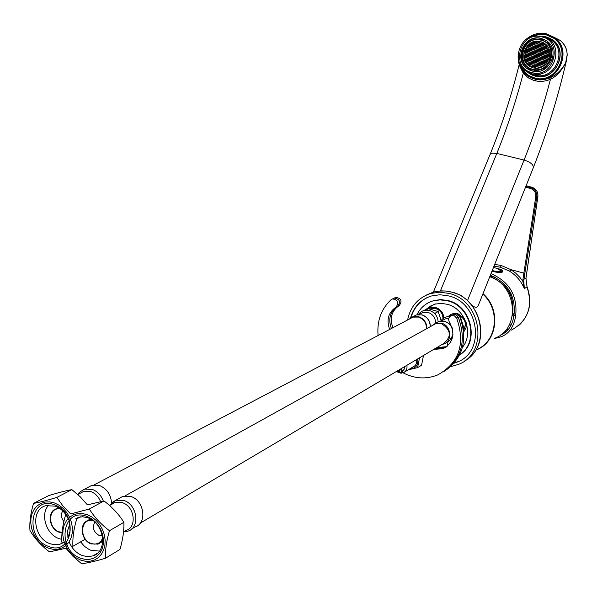 <?xml version="1.0" encoding="UTF-8"?>
<svg xmlns="http://www.w3.org/2000/svg" width="597" height="597" viewBox="0 0 597 597"><rect width="100%" height="100%" fill="white"/><g stroke="black" fill="none" stroke-linecap="round" stroke-linejoin="round"><path stroke-width="0.9" d="M483.003 293.687C501.301 309.44 497.517 341.872 476.742 349.738L475.608 350.193M489.779 276.717C517.106 285.209 520.674 328.768 495.017 338.148M435.72 303.88L429.915 306.313L425.034 310.283M447.325 346.156L447.989 341.626M452.765 292.358L461.026 295.328L467.541 300.5L524.062 160.056C534.128 134.952 542.927 108.042 550.456 79.319L546.307 80.752L541.994 81.408L537.703 81.267L533.576 80.341L528.823 78.132L525.464 75.573L523.285 73.237L521.174 69.013M529.136 75.722L532.3 77.438M532.248 36.171L538.009 34.342L542.979 34.089L545.927 34.499L553.777 38.036C572.665 50.544 556.837 84.393 535.099 78.282L528.882 75.759C524.256 72.827 521.181 68.662 519.659 63.267M553.941 38.163L553.471 38.021M525.599 39.82C531.591 34.342 538.434 32.298 546.128 33.693L554.3 37.38C573.851 50.372 557.426 85.431 534.897 79.088L528.479 76.491C521.323 71.715 517.875 64.849 518.136 55.902M554.3 37.38L560.217 40.424C565.09 44.775 567.374 49.76 567.068 55.394L565.65 62.73C561.605 70.147 556.277 75.207 549.658 77.901L544.71 79.476L540.621 79.894L536.584 79.573L531.949 78.2M567.15 55.67C567.307 49.394 564.993 44.312 560.217 40.424L554.516 37.492M549.658 77.901L550.456 79.319C556.68 76.237 561.74 70.707 565.65 62.73L566.725 59.469M567.068 55.394L566.732 59.446M523.838 72.647L523.285 73.237C515.815 101.796 506.987 128.527 496.816 153.429L524.062 160.056C530.629 162.19 533.696 164.772 533.27 167.802L478.093 305.985C476.182 308.768 472.667 306.94 467.541 300.5M482.839 294.105C500.853 309.806 497.017 341.842 476.458 349.618M541.867 76.595L536.337 76.207L530.076 73.498M550.255 38.298L543.733 36.514M527.532 71.871L532.927 75.446M546.904 37.402L552.509 39.999L556.941 44.335M526.867 71.595L529.882 73.931L535.599 76.259C555.374 81.804 569.687 50.991 552.479 39.693L545.419 36.536L541.688 36.118M554.494 38.589L545.882 34.663L544.106 34.365L538.666 34.41L533.36 35.85M520.136 64.312L522.368 69.073L525.673 73.088L528.957 75.61L535.136 78.117C556.725 84.184 572.426 50.581 553.673 38.171M533.83 77.782L534.591 78.162M462.488 347.26C473.966 333.79 465.003 308.545 447.235 304.291L441.317 303.38L434.541 304.164L423.989 310.515M459.705 354.775C479.287 342.506 471.399 306.321 447.877 300.91L440.138 299.866L432.601 301.03C425.527 303.366 420.31 307.933 416.96 314.746M458.802 361.11L457.309 362.058C485.57 351.857 479.428 302.858 448.81 295.948L439.892 294.739L431.191 296.03C420.661 299.567 413.788 306.836 410.564 317.85M457.309 362.058L454.168 363.192M450.825 366.603L458.541 364.364C488.764 353.327 482.092 300.843 449.28 293.463L439.78 292.172L430.519 293.523C418.042 297.769 410.4 306.597 407.587 319.999M539.345 67.827L538.725 67.692M539.703 67.237L539.509 67.789M540.173 65.334L539.143 65.11M543.024 54.148L543.3 54.991M543.927 48.775L544.442 48.887L544.3 49.864M544.046 47.402L544.643 47.529L544.83 46.275M544.501 44.693L545.516 44.969M547.068 48.685L546.494 48.305L546.762 47.782M543.561 63.879L544.374 63.603L544.464 64.073M546.852 61.789L546.382 62.297L546.934 62.737M546.904 62.834L546.382 62.297M548.934 59.267L548.546 59.193M549.456 53.767L549.725 54.521M546.315 51.267L546.807 50.611M545.24 57.76L545.113 58.267L544.509 58.155M545.464 55.23L544.777 56.185M543.673 43.297L542.628 43.141L543.673 43.305M543.621 43.506L542.561 43.409M541.36 44.432L540.807 43.215M541.218 43.417L540.516 43.477M536.516 43.999L537.248 43.73M532.382 47.872L531.39 47.559M532.211 47.7L531.554 48.454M529.703 51.394L529.42 52.036M529.211 50.67L528.666 51.872L529.233 50.678M529.315 53.827L528.345 53.446M528.86 53.685L528.673 54.439M528.464 55.64L528.032 55.573L527.733 56.797M528.382 58.193L528.457 59.058M528.435 59.155L527.808 58.879L527.718 58.043L527.472 58.73M529.427 63.401L528.838 63.148M534.964 44.357L533.875 44.812M529.905 48.902L529.539 49.491M527.808 58.879L527.539 59.327L527.42 58.931M544.434 48.939L543.912 48.827M543.404 54.29L543.016 54.208M544.785 57.663L544.651 58.178M547.016 47.842L547.076 48.648M544.404 63.775L543.882 63.946M547.121 61.842L546.613 62.394M548.934 58.178L548.673 59.215M534.539 67.297L534.778 67.864M529.338 62.431L529.905 62.185M529.591 59.543L529.308 60.357M528.449 55.76L529.046 55.805M531.114 50.924L531.755 49.894L531.382 49.663M535.793 46.156L536.516 45.738L536.188 45.178M539.248 44.745L538.151 44.812M540.113 45.984L541.054 45.842M537.748 47.305L538.143 48.014M533.457 49.961L534.337 49.029M532.905 53.655L532.517 53.812M532.278 56.088L531.882 57.26M532.531 59.864L532.382 59.342L531.531 59.566M534.054 63.663L533.621 63.946M534.166 63.222L533.748 62.64M535.972 64.991L535.345 65.416M539.584 48.999L540.203 48.79L540.389 49.312M535.703 62.924L536.151 62.327M540.009 53.387L539.389 53.79L538.979 53.178M536.71 55.424L537.464 55.446M538.33 59.446L537.942 59.118M539.33 57.006L539.531 56.2M540.591 58.461L540.27 57.931M539.121 58.722L539.106 58.29M540.681 55.417L541.658 54.79M539.554 64.625L539.367 65.163M544.934 43.715L544.576 44.715M541.442 43.35L541.472 43.977M538.24 44.454L538.397 44.976M532.42 47.32L532.412 47.767M528.905 53.17L528.755 53.633M529.024 55.887L528.323 55.842L528.248 56.916M530.114 62.297L529.233 62.685L529.591 63.439M541.158 45.969L540.091 46.133L540.24 46.991M534.233 49.476L533.733 50.021M532.427 59.491L531.487 59.737M533.681 62.625L533.143 62.976M535.964 65.028L535.613 65.476M540.263 48.954L539.531 49.2M536.322 62.476L535.867 62.961M539.113 53.14L539.494 53.723M537.457 55.491L536.957 55.476M537.315 43.447L536.479 43.35L537.128 42.812M532.188 47.544L531.472 47.208M528.345 59.342L527.472 58.961M526.084 60.484L526.405 59.185L525.151 58.909L524.83 60.215L526.084 60.484M531.606 66.222L530.591 65.991L530.405 66.737L531.375 67.155M539.912 67.282L538.882 67.051L538.651 67.983M542.188 66.304L541.158 66.073L540.845 67.334M544.442 65.319L543.442 65.095L543.166 66.207M549.285 58.252L548.807 58.148L548.494 59.409M549.807 55.79L549.203 55.663L548.897 56.916M549.889 53.23L549.292 54.424M546.613 45.275L546.322 46.432M544.83 43.633L544.442 44.932M543.33 42.671L542.807 42.417L542.561 43.432M535.352 42.297L534.397 41.835L534.255 42.417M533.121 43.126L532.166 42.663L531.979 43.402M530.74 44.566L529.718 44.394M525.711 50.297L525.151 50.17L525.681 50.417M525.315 52.775L524.412 52.573L525.27 52.961M524.92 55.252L524.114 55.073L524.882 55.417M527.867 63.215L526.852 62.983L526.733 63.476L527.696 63.894M529.733 64.715L528.718 64.491L528.502 65.379L529.472 65.789M537.74 54.327L536.718 54.103L536.412 55.357M537.345 56.812L536.322 56.588L536.009 57.842M539.621 55.827L538.598 55.603L538.285 56.864M540.024 53.342L538.994 53.118L538.688 54.372M538.143 51.842L537.121 51.618L536.807 52.872M535.867 52.827L534.845 52.603L534.539 53.857M535.472 55.305L534.449 55.081L534.136 56.342M536.949 59.297L535.927 59.073L535.613 60.327M539.225 58.312L538.203 58.088L537.89 59.349M541.501 57.334L540.479 57.111L540.166 58.364M541.904 54.842L540.875 54.618L540.561 55.879M542.3 52.357L541.27 52.133L540.964 53.387M540.419 50.857L539.397 50.633L539.084 51.887M538.539 49.35L537.516 49.133L537.21 50.387M536.263 50.342L535.24 50.118L534.934 51.372M533.994 51.32L532.972 51.103L532.666 52.357M533.591 53.805L532.576 53.581L532.263 54.842M533.196 56.29L532.181 56.066L531.867 57.319M535.069 57.79L534.054 57.566L533.74 58.827M536.554 61.782L535.531 61.558L535.218 62.812M538.83 60.797L537.8 60.573L537.494 61.834M541.106 59.819L540.076 59.596L539.77 60.857M543.382 58.834L542.36 58.61L542.046 59.872M543.785 56.349L542.755 56.125L542.442 57.379M544.18 53.857L543.158 53.633L542.845 54.894M544.583 51.372L543.554 51.148L543.24 52.402M542.703 49.864L541.673 49.648L541.36 50.902M540.815 48.364L539.792 48.141L539.487 49.402M538.934 46.864L537.912 46.648L537.606 47.902M536.666 47.857L535.643 47.633L535.33 48.887M534.39 48.842L533.367 48.618L533.061 49.872M532.114 49.827L531.099 49.603L530.793 50.857M531.718 52.305L530.703 52.081L530.39 53.342M531.323 54.79L530.308 54.566L529.994 55.819M530.927 57.267L529.912 57.051L529.599 58.305M532.8 58.775L531.778 58.551L531.472 59.804M534.673 60.275L533.651 60.051L533.345 61.312M536.151 64.267L535.128 64.036L534.815 65.297M538.427 63.289L537.404 63.058L537.091 64.319M540.703 62.304L539.681 62.081L539.367 63.342M542.986 61.327L541.957 61.103L541.643 62.357M545.27 60.342L544.24 60.118L543.927 61.379M545.665 57.857L544.636 57.625L544.33 58.887M546.068 55.364L545.039 55.14L544.725 56.394M546.464 52.872L545.434 52.648L545.128 53.909M546.867 50.387L545.837 50.163L545.524 51.417M544.979 48.879L543.949 48.656L543.643 49.909M543.098 47.379L542.069 47.156L541.763 48.409M541.218 45.879L540.188 45.656L539.882 46.909M539.337 44.379L538.315 44.156L538.001 45.409M537.061 45.365L536.039 45.148L535.733 46.402M534.785 46.357L533.77 46.133L533.457 47.387M532.517 47.342L531.494 47.118L531.188 48.372M530.248 48.327L529.233 48.103L528.92 49.357M529.845 50.805L528.83 50.588L528.524 51.842M529.449 53.29L528.435 53.066L528.129 54.32M529.054 55.767L527.815 55.446L527.494 56.752L528.748 57.028L529.069 55.722L527.815 55.446M528.658 58.252L527.644 58.028L527.33 59.282M530.532 59.752L529.509 59.528L529.203 60.79M532.405 61.252L531.382 61.028L531.069 62.289M534.278 62.76L533.255 62.536L532.942 63.797M535.755 66.752L534.733 66.521L534.419 67.782M538.031 65.774L537.009 65.543L536.696 66.804M540.307 64.797L539.285 64.566L538.972 65.827M542.591 63.812L541.561 63.588L541.248 64.849M544.867 62.834L543.837 62.603L543.524 63.872M547.158 61.849L546.121 61.625L545.807 62.886M547.553 59.364L546.524 59.133L546.21 60.394M547.956 56.872L546.919 56.648L546.606 57.902M548.352 54.379L547.322 54.155L547.009 55.409M548.755 51.887L547.718 51.663L547.412 52.917M549.083 49.379L548.121 49.17L547.807 50.424M546.016 47.566L545.695 48.872L546.956 49.148L547.277 47.835L546.016 47.566L547.262 47.894M546.233 47.67L545.927 48.924M545.382 46.387L544.352 46.17L544.039 47.424M543.494 44.887L542.472 44.671L542.158 45.924M541.613 43.387L540.591 43.171L540.278 44.424M539.733 41.894L538.71 41.671L538.404 42.924M537.457 42.88L536.434 42.663L536.128 43.909M535.181 43.872L534.166 43.648L533.852 44.902M532.912 44.857L531.897 44.641L531.584 45.887M530.643 45.842L529.629 45.626L529.315 46.879M528.375 46.827L527.36 46.611L527.054 47.864M527.979 49.312L526.964 49.088L526.658 50.342M527.584 51.79L526.569 51.566L526.255 52.827M527.181 54.267L526.173 54.051L525.86 55.305M526.785 56.752L525.778 56.528L525.464 57.782M526.39 59.23L525.382 59.006L525.069 60.267M528.263 60.73L527.248 60.506L526.935 61.767M530.129 62.237L529.114 62.006L528.808 63.267M532.002 63.737L530.987 63.513L530.673 64.774M533.882 65.245L532.86 65.013L532.546 66.274M536.502 53.999L536.181 55.305L537.434 55.581L537.755 54.275L536.718 54.103M531.42 67.274L531.621 66.177L530.367 65.901L530.181 66.648L529.032 65.886L529.427 65.976L529.748 64.67L528.494 64.394L528.278 65.282L527.397 64.439L527.875 63.17L526.629 62.886L526.502 63.379L523.912 56.357L524.614 56.506L524.935 55.2L523.89 54.976L523.972 53.797L525.009 54.029L525.33 52.723L524.188 52.476L524.479 51.342L525.405 51.543L525.726 50.245L524.927 50.066L529.561 44.006L530.733 44.611L530.703 43.23L531.942 42.559L531.748 43.357L533.002 43.626L533.322 42.32L532.77 42.2L534.173 41.73L534.016 42.365L535.27 42.633L535.569 41.424L540.24 41.551L542.591 42.305L542.33 43.38L543.583 43.656L543.77 42.924M544.531 43.574L544.21 44.879L545.471 45.156L545.673 44.335M546.419 45.073L546.091 46.379L547.442 46.305M549.882 53.17L549.389 53.066L549.068 54.379L549.904 54.558M549.815 55.737L548.994 55.558L548.665 56.872L549.591 57.073M549.3 58.207L548.591 58.051L548.27 59.364L548.844 59.491M544.479 65.289L543.225 64.998L542.979 66.327M542.061 66.827L542.203 66.26L540.942 65.976L540.882 67.342M539.807 67.707L539.919 67.237L538.666 66.954L538.397 68.028M537.36 56.76L536.106 56.484L535.778 57.79L537.039 58.066L537.36 56.76M539.636 55.775L538.382 55.506L538.054 56.812L539.315 57.088L539.636 55.775M540.031 53.29L538.778 53.014L538.457 54.32L539.71 54.596L540.031 53.29M538.158 51.79L536.897 51.514L536.576 52.82L537.83 53.096L538.158 51.79M535.882 52.775L534.628 52.499L534.3 53.805L535.554 54.081L535.882 52.775M535.479 55.26L534.225 54.984L533.905 56.29L535.158 56.566L535.479 55.26M536.957 59.245L535.703 58.969L535.382 60.275L536.636 60.558L536.957 59.245M539.24 58.267L537.979 57.991L537.658 59.297L538.912 59.573L539.24 58.267M541.516 57.282L540.255 57.006L539.934 58.312L541.195 58.588L541.516 57.282M541.912 54.797L540.658 54.521L540.33 55.827L541.591 56.103L541.912 54.797M542.315 52.305L541.054 52.029L540.733 53.342L541.986 53.611L542.315 52.305M540.434 50.805L539.173 50.529L538.852 51.835L540.106 52.111L540.434 50.805M538.554 49.297L537.3 49.029L536.972 50.335L538.233 50.611L538.554 49.297M536.278 50.29L535.024 50.014L534.703 51.32L535.957 51.596L536.278 50.29M534.002 51.275L532.748 50.999L532.427 52.305L533.681 52.581L534.002 51.275M533.606 53.76L532.352 53.484L532.031 54.79L533.285 55.066L533.606 53.76M533.211 56.237L531.957 55.969L531.636 57.275L532.882 57.543L533.211 56.237M535.084 57.745L533.83 57.469L533.509 58.775L534.763 59.051L535.084 57.745M536.561 61.737L535.308 61.454L534.987 62.767L536.24 63.043L536.561 61.737M538.837 60.752L537.584 60.476L537.263 61.782L538.516 62.058L538.837 60.752M541.113 59.775L539.86 59.499L539.539 60.804L540.792 61.081L541.113 59.775M543.397 58.79L542.136 58.513L541.815 59.819L543.076 60.096L543.397 58.79M543.8 56.297L542.539 56.021L542.218 57.334L543.471 57.611L543.8 56.297M544.195 53.805L542.934 53.536L542.613 54.842L543.874 55.118L544.195 53.805M544.598 51.32L543.337 51.044L543.009 52.349L544.27 52.626L544.598 51.32M542.71 49.812L541.457 49.544L541.128 50.849L542.389 51.126L542.71 49.812M540.83 48.312L539.576 48.036L539.248 49.35L540.509 49.618L540.83 48.312M538.949 46.812L537.696 46.536L537.375 47.85L538.628 48.118L538.949 46.812M536.673 47.797L535.419 47.529L535.099 48.835L536.352 49.111L536.673 47.797M534.405 48.79L533.151 48.514L532.822 49.82L534.076 50.096L534.405 48.79M532.128 49.775L530.875 49.499L530.554 50.805L531.808 51.081L532.128 49.775M531.733 52.252L530.479 51.984L530.158 53.29L531.412 53.558L531.733 52.252M531.337 54.737L530.084 54.469L529.763 55.767L531.009 56.043L531.337 54.737M530.934 57.222L529.688 56.946L529.367 58.252L530.614 58.528L530.934 57.222M532.808 58.722L531.561 58.446L531.233 59.752L532.487 60.028L532.808 58.722M534.688 60.23L533.434 59.954L533.106 61.26L534.36 61.536L534.688 60.23M536.166 64.222L534.912 63.939L534.584 65.245L535.837 65.528L536.166 64.222M538.442 63.237L537.181 62.961L536.86 64.267L538.113 64.551L538.442 63.237M540.718 62.26L539.464 61.984L539.136 63.289L540.397 63.566L540.718 62.26M543.001 61.275L541.74 60.998L541.419 62.312L542.673 62.588L543.001 61.275M545.285 60.297L544.024 60.021L543.695 61.327L544.957 61.603L545.285 60.297M545.68 57.805L544.419 57.528L544.098 58.834L545.359 59.118L545.68 57.805M546.083 55.312L544.822 55.036L544.494 56.349L545.755 56.625L546.083 55.312M546.479 52.82L545.218 52.551L544.897 53.857L546.158 54.133L546.479 52.82M546.882 50.327L545.621 50.058L545.292 51.364L546.553 51.641L546.882 50.327M544.994 48.827L543.733 48.551L543.412 49.864L544.673 50.133L544.994 48.827M543.113 47.327L541.852 47.051L541.531 48.357L542.785 48.633L543.113 47.327M541.233 45.827L539.972 45.551L539.651 46.857L540.904 47.133L541.233 45.827M539.352 44.327L538.091 44.051L537.77 45.357L539.024 45.633L539.352 44.327M537.076 45.312L535.815 45.044L535.494 46.35L536.748 46.618L537.076 45.312M534.8 46.305L533.546 46.029L533.225 47.335L534.479 47.611L534.8 46.305M532.524 47.29L531.278 47.014L530.949 48.32L532.203 48.596L532.524 47.29M530.255 48.275L529.009 47.999L528.681 49.305L529.935 49.581L530.255 48.275M529.86 50.76L528.606 50.484L528.285 51.79L529.539 52.058L529.86 50.76M529.464 53.237L528.211 52.969L527.89 54.267L529.143 54.543L529.464 53.237M528.666 58.2L527.42 57.931L527.099 59.23L528.345 59.506L528.666 58.2M530.539 59.707L529.293 59.431L528.964 60.737L530.218 61.013L530.539 59.707M532.412 61.207L531.158 60.931L530.837 62.237L532.091 62.513L532.412 61.207M534.285 62.715L533.031 62.439L532.711 63.745L533.964 64.021L534.285 62.715M535.763 66.707L534.509 66.424L534.188 67.73L535.442 68.013L535.763 66.707M538.039 65.73L536.785 65.446L536.464 66.752L537.718 67.036L538.039 65.73M540.322 64.745L539.061 64.469L538.74 65.774L539.994 66.058L540.322 64.745M541.345 63.491L541.016 64.797L542.277 65.073L542.598 63.767L541.561 63.588M544.882 62.789L543.621 62.506L543.3 63.819L544.561 64.095L544.882 62.789M546.912 62.827L547.165 61.804L545.904 61.528L545.583 62.834L546.71 63.088M547.568 59.312L546.307 59.036L545.979 60.342L547.24 60.625L547.568 59.312M547.964 56.819L546.703 56.543L546.382 57.857L547.643 58.133L547.964 56.819M548.367 54.327L547.106 54.051L546.777 55.364L548.039 55.64L548.367 54.327M548.762 51.835L547.501 51.558L547.18 52.872L548.442 53.148L548.762 51.835M549.053 49.32L547.904 49.066L547.583 50.379L548.844 50.655L549.128 49.506M545.397 46.335L544.136 46.066L543.807 47.372L545.068 47.648L545.397 46.335M543.509 44.835L542.255 44.559L541.927 45.872L543.188 46.141L543.509 44.835M541.628 43.335L540.375 43.066L540.046 44.372L541.307 44.641L541.628 43.335M539.748 41.835L538.494 41.566L538.166 42.872L539.427 43.141L539.748 41.835M537.472 42.827L536.218 42.551L535.897 43.865L537.151 44.133L537.472 42.827M535.196 43.812L533.942 43.544L533.621 44.85L534.875 45.126L535.196 43.812M532.927 44.805L531.673 44.529L531.352 45.835L532.599 46.111L532.927 44.805M529.405 45.521L529.084 46.827L530.33 47.096L530.651 45.79L529.629 45.626M528.39 46.775L527.136 46.506L526.815 47.812L528.061 48.081L528.39 46.775M527.987 49.26L526.741 48.984L526.42 50.29L527.666 50.566L527.987 49.26M527.591 51.738L526.345 51.469L526.024 52.775L527.27 53.043L527.591 51.738M527.196 54.223L525.95 53.946L525.629 55.252L526.875 55.528L527.196 54.223M526.8 56.7L525.554 56.431L525.226 57.73L526.479 58.006L526.8 56.7M528.27 60.685L527.024 60.409L526.703 61.715L527.949 61.991L528.27 60.685M530.143 62.185L528.89 61.909L528.569 63.215L529.823 63.491L530.143 62.185M532.017 63.692L530.763 63.416L530.442 64.722L531.696 64.998L532.017 63.692M533.89 65.2L532.636 64.924L532.315 66.23L533.569 66.506L533.89 65.2M531.352 67.245L530.173 66.67M527.987 61.849L527.435 60.551M530.084 48.984L529.412 48.67L529.74 48.215M542.695 42.887L543.136 42.842M543.688 43.253L543.098 42.962M539.524 42.738L538.852 43.021M543.74 43.014L542.733 42.745M539.598 42.447L538.501 42.529M536.487 43.991L537.24 43.715M535.054 44.394L534.546 44.156L535.128 44.088M531.867 45.954L532.748 45.514M530.479 46.499L529.987 47.021M526.405 52.223L526.808 52.946M526.009 54.715L526.39 55.417M529.621 65.185L529.263 64.931L529.726 64.767M525.629 57.111L526.435 57.999M527.121 61.013L527.472 61.887M530.666 66.013L531.502 66.663M528.606 64.954L529.576 65.371M530.464 66.498L531.434 66.916M533.479 67.924L529.517 66.282C517.308 59.327 526.375 37.798 540.024 41.439L544.568 43.447C556.188 50.864 546.74 71.603 533.479 67.924M534.173 41.73L535.569 41.424M531.942 42.559L532.77 42.2M529.561 44.006L530.703 43.23M524.479 51.342L524.927 50.066M523.972 53.797L524.188 52.476M523.912 56.357L523.89 54.976M527.397 64.439L526.502 63.379M529.032 65.886L528.278 65.282M550.165 44.753L545.113 41.447M538.076 71.401L539.016 71.259M528.935 64.536L528.815 65.043M526.017 56.581L525.86 57.215M526.412 54.103L526.241 54.82M526.815 51.626L526.636 52.327M532.121 44.685L532.002 45.163M532.681 71.125L532.091 70.916L532.069 69.64L537.643 71.215M543.889 69.55L543.524 69.088L547.016 66.812L547.456 67.006M551.934 60.476L552.628 56.245L553.023 56.349M552.412 48.932L551.553 48.506L549.486 45.014L550.359 44.678M535.994 71.513L535.979 70.513M527.726 67.357L532.091 70.864M526.8 66.595L525.338 65.976L523.502 62.252M529.3 41.805L531.815 40.469M539.628 39.447L540.039 38.745L543.964 39.596L546.613 40.827M545.546 41.618L545.815 40.514M534.069 44.036L534.546 44.156M532.681 44.812L532.531 45.417M527.375 51.745L527.285 52.984M526.979 54.223L526.957 55.185M526.621 55.469L526.763 55.096M526.584 56.708L526.39 57.499M551.553 48.506L552.188 48.26M529.882 48.894L529.517 49.484M534.942 44.342L534.016 44.872M537.345 43.335L536.404 43.014M542.591 42.305L542.964 42.484M529.643 65.095L529.263 64.931M523.882 55.021L524.867 55.454M524.181 52.499L525.263 52.984M524.89 50.155L525.659 50.514M530.487 43.365L530.979 43.596M525.338 65.976L525.726 65.528M543.412 40.536L543.964 39.596M532.561 42.283L533.248 42.618M527.726 71.953L533.666 74.476L540.181 74.729L526.345 71.379C511.942 62.812 518.226 37.215 535.203 35.484L541.278 36.738C563.792 40.641 554.374 78.558 532.397 72.692C510.122 68.633 519.33 31.156 541.278 36.738L549.061 38.842L543.083 36.357L537.845 36.014M540.897 38.29L546.628 40.842C560.949 50.103 549.18 75.715 532.778 71.14L527.957 69.162C512.726 60.603 523.905 33.783 540.897 38.29M544.733 39.671L541.33 38.507C524.36 33.999 513.181 60.797 528.405 69.349L530.412 70.409M543.897 39.298L542.733 39.208M526.755 66.573L529.658 70.088M538.472 76.67L537.054 76.409M528.875 72.647L535.964 75.961C555.329 81.386 569.337 51.208 552.479 40.156L545.464 37.044M548.233 38.335L551.531 40.238C568.008 51.014 554.344 80.498 535.427 75.207L531.651 73.901M540.181 74.729L538.83 74.162C555.441 72.655 562.27 47.738 548.501 38.701L547.733 38.171M538.83 74.162L526.345 71.379M548.576 38.738L549.061 38.842M525.509 187.234L530.345 188.436C534.248 189.809 536.069 192.615 535.785 196.853L523.853 273.12L510.928 269.65L509.689 271.262L500.45 267.225L493.988 266.165M531.815 187.204L526.099 185.764L531.733 187.182L530.74 187.585C535.084 189.107 537.099 192.219 536.793 196.928L524.86 273.157L523.853 273.12L522.942 279.396L525.927 278.306L527.047 287.008C533.158 306.522 527.935 320.887 511.375 330.104M527.039 286.978L524.33 288.582L523.793 281.165L524.86 273.157M490.995 273.665C509.554 281.769 517.763 295.888 515.644 316.022C513.83 327.029 508.898 333.969 500.831 336.842L494.301 338.603M515.644 316.022L513.957 315.552C512.301 325.79 507.778 332.313 500.39 335.118M490.353 275.277C508.092 282.911 515.965 296.336 513.957 315.552M508.114 329.559L505.637 330.275M512.83 313.141L514.092 314.85M504.666 285.963L505.666 285.485M509.689 271.262C516.323 275.471 521.196 281.239 524.33 288.582L522.778 281.224L519.897 277.389L515.696 273.15L510.928 269.65L509.525 271.157M500.622 270.344L498.129 269.165L500.622 270.344M502.778 271.337L502.338 272.083C500.331 272.769 497.04 272.53 492.48 271.366M490.741 275.404L490.615 276.195L494.764 277.068M495.204 277.292L494.719 277.299M490.615 276.195L490.107 275.904M495.6 277.501L490.07 275.986M500.398 270.359L498.211 269.501M444.459 347.842L445.929 347.2M451.981 315.246L452.63 314.888M457.489 316.067L458.362 317.403C466.69 340.671 461.757 358.797 443.556 371.782M394.445 298.037L395.766 297.351L394.274 298.075C399.781 299.045 400.938 301.783 397.744 306.298C390.087 311.53 387.968 318.932 391.401 328.522M395.766 297.351C401.266 298.313 402.423 301.052 399.229 305.56C391.587 310.776 389.475 318.171 392.893 327.731M454.332 314L453.123 314.664L455.205 313.813L457.451 314.238L459.742 316.626C468.011 339.633 463.197 357.655 445.302 370.685M436.847 347.566L446.683 346.67M433.84 349.342L442.989 348.723C453.354 342.805 455.526 333.999 449.504 322.32C447.966 319.291 448.571 317.059 451.325 315.612L454.459 315.85L456.757 318.246C465.533 344.081 459.153 362.991 437.616 374.968C426.094 379.52 414.519 378.782 402.878 372.744M378.088 335.521C376.841 320.999 381.162 309.067 391.057 299.724L392.527 298.918C398.042 299.888 399.206 302.634 396.005 307.156C388.341 312.403 386.229 319.828 389.669 329.432M393.042 298.664L394.229 298.09C399.736 299.06 400.893 301.798 397.706 306.313C390.057 311.544 387.946 318.955 391.371 328.529M451.683 315.417L453.347 314.612L455.153 314.649L456.847 315.47L458.332 317.358C466.653 340.491 461.802 358.581 443.787 371.632M435.452 348.387L444.586 347.767L446.123 347.073M417.736 358.879C418.452 365.192 415.848 368.498 409.923 368.804M416.646 359.521C417.146 363.364 415.743 365.954 412.445 367.289M419.519 357.819L417.594 367.64L408.206 369.827M423.482 355.476L421.557 365.245L417.594 367.64M397.184 371.043L399.908 371.909L399.259 369.812M404.647 366.625L404.132 369.356L402.333 371.297L401.468 368.506M400.639 368.991L401.848 372.879L401.154 373.289L399.908 371.909M401.154 373.289L396.311 371.558M402.333 371.297L403.579 372.677C406.281 371.133 407.393 368.662 406.908 365.282M401.848 372.879L403.49 372.58M442.638 320.335L445.228 318.895L448.757 318.455M447.847 316.611L450.66 315.052L451.772 315.365M460.227 317.753L460.705 317.888L464.026 328.238L463.384 328.947M463.339 328.641L464.026 328.238M463.533 329.969C466.891 323.678 465.302 318.753 458.78 315.201M442.064 344.476L443.713 344.014C452.862 341.088 451.16 325.432 441.429 323.164L435.519 323.275L431.459 326.029M432.929 325.216L435.668 323.701L441.347 323.589C451.145 329.947 451.869 336.618 443.534 343.603L140.25 523.121M119.139 498.405L122.945 496.301L130.974 496.525C144.34 500.465 147.377 523.36 135.049 526.964L131.668 528.972M111.43 502.861L115.811 500.249L123.885 500.48C137.332 504.465 140.399 527.524 128.012 531.136L123.542 531.934L126.101 530.427C137.325 527.173 134.556 506.286 122.385 502.674L115.057 502.465L111.602 504.383M104.005 500.958C112.221 507.144 118.855 514.263 123.892 522.33C124.169 530.464 122.855 539.509 119.945 549.464L105.505 558.225C95.826 561.098 87.878 562.949 81.662 563.784L72.991 556.337L65.946 548.255L49.506 551.874C41.245 545.688 34.73 538.569 29.969 530.509C29.402 522.427 30.581 513.39 33.522 503.405C39.506 502.323 47.275 500.331 56.827 497.428L71.871 489.622L80.423 496.958L87.401 504.861L104.005 500.958L89.319 509.002C94.341 517.151 101.05 524.39 109.452 530.718L123.892 522.33M62.431 543.128L61.864 542.21C61.387 534.099 62.625 525.009 65.58 514.935L65.998 514.86M56.827 497.428L63.088 506.159L70.647 513.95L89.319 509.002M109.452 530.718C106.475 540.912 105.162 550.083 105.505 558.225M80.692 560.105L76.132 557.822L71.961 554.531L68.394 550.389L65.595 545.606L63.707 540.419L62.827 535.076L62.991 529.852L64.2 524.994L66.394 520.748L69.461 517.33L73.267 514.913L77.61 513.614L82.282 513.51L87.043 514.614L91.654 516.868L95.878 520.159L99.505 524.33L102.348 529.166L104.259 534.419L105.132 539.83L104.938 545.106L103.684 549.986L101.43 554.232L98.304 557.62L94.46 559.986L90.095 561.217L85.423 561.255L80.692 560.105M80.938 558.344L85.304 559.404L89.61 559.367L93.632 558.232L97.177 556.046L100.057 552.919L102.132 549.009L103.288 544.509L103.468 539.636L102.662 534.658L100.9 529.815L98.281 525.36L94.938 521.509L91.042 518.472L86.789 516.39C62.051 506.584 56.17 550.307 80.938 558.344M69.118 541.852C71.886 548.568 76.319 553.165 82.431 555.62L87.849 556.68L93.02 555.859C108.229 551.434 104.296 522.778 87.722 517.756L82.67 516.756L77.826 517.39M69.767 524.062L67.677 530.427L67.909 537.613L69.991 531.263L69.767 524.062M102.796 539.225L97.684 544.061L91.237 543.904C80.931 540.71 78.714 522.897 88.334 520.39L92.184 520.039M92.893 520.539L91.774 520.39C79.886 518.942 79.491 539.852 91.289 543.531L94.781 544.158L98.072 543.464L100.311 542.016L102.736 538.352M94.826 522.144C92.042 527.621 93.505 532.069 99.206 535.502L102.4 535.83M99.415 551.091L91.013 550.33L89.304 549.606L84.52 546.389L80.573 541.867M84.983 522.435L88.99 519.718L91.042 519.315M97.042 544.255L98.527 543.874L102.811 540.591M420.333 313.791L422.892 312.44L428.027 312.38C432.967 314.216 435.504 317.828 435.638 323.216M433.929 312.865L435.116 313.201L435.556 314.567M425.437 310.224L428.288 308.724L438.22 311.537L441.101 320.499M435.116 313.201L438.22 311.537M442.989 318.619C442.847 313.716 440.519 310.433 436.011 308.768L431.303 308.828L430.377 309.321M430.221 309.276L431.303 308.828M426.952 328.537C426.765 322.619 423.974 318.664 418.557 316.649L412.93 316.701L408.878 319.328M410.355 318.544L413.064 317.119L418.482 317.067C423.795 319.067 426.474 322.97 426.519 328.775M88.244 487.249L91.99 485.279L99.609 485.57C106.811 488.689 110.788 494.42 111.549 502.756M100.572 501.614C98.565 496.659 95.311 493.316 90.826 491.577L83.879 491.309L80.476 493.1M33.522 503.405L48.79 495.562C58.118 492.726 65.812 490.749 71.871 489.622M75.767 518.218L76.692 518.935L80.505 516.83M76.692 518.935C73.73 529.039 72.476 538.151 72.916 546.27L85.125 539.24M72.916 546.27L71.58 546.658M48.469 548.195L43.977 545.942L39.872 542.688L36.342 538.584L33.581 533.845L31.708 528.696L30.82 523.397L30.962 518.203L32.134 513.375L34.268 509.151L37.275 505.741L41.006 503.331L45.268 502.025L49.857 501.905L54.536 502.987L59.081 505.204L63.245 508.465L66.827 512.599L69.633 517.39L71.528 522.606L72.409 527.972L72.237 533.211L71.021 538.069L68.827 542.292L65.76 545.665L61.991 548.031L57.708 549.27L53.126 549.322L48.469 548.195M48.708 546.449C72.976 556.583 79.095 512.622 54.297 504.756C29.954 495.092 24.335 538.546 48.708 546.449M68.073 518.659C65.192 512.495 60.931 508.316 55.267 506.122L45.894 505.689C30.171 509.308 33.544 538.531 50.215 543.755L53.879 544.665L57.499 544.695L60.252 544.083L64.17 541.986M62.036 532.822L59.155 532.211C48.902 529.039 46.797 511.092 56.439 508.793L59.812 508.48M60.469 508.957L59.715 508.86C47.954 507.308 47.536 528.203 59.207 531.837L62.073 532.434M62.752 510.92C60.7 514.233 61.073 517.778 63.864 521.554M61.782 539.367L58.999 538.606C46.193 534.487 39.872 514.032 48.693 505.181M53.178 510.674L57.111 508.137L58.782 507.808M426.751 309.53L430.9 307.351L435.698 307.5C440.556 309.209 443.31 312.694 443.944 317.97M448.705 316.134C451.325 313.679 454.444 312.903 458.071 313.798L464.287 318.305M466.16 322.641L466.063 327.693L463.75 331.954M429.795 309.149L431.079 308.612L435.72 308.485M535.599 79.371L535.606 80.894M489.958 154.72L490.577 153.78L492.062 153.145L496.816 153.429L440.429 290.903M426.571 294.978L433.123 292.202L438.34 291.112L445.078 290.955L451.832 292.142C482.704 299.112 491.324 347.476 464.317 361.125M540.613 39.626L545.859 41.947C559.076 50.446 548.262 74.065 533.143 69.856L528.673 68.013C514.696 60.118 524.987 35.492 540.598 39.618L548.315 43.163M540.367 40.051C558.665 43.238 551.016 74.065 533.136 69.312C514.995 66.013 522.502 35.484 540.367 40.051M537.867 196.398L537.897 196.435C538.158 191.771 536.113 188.689 531.77 187.174L531.733 187.182C536.076 188.697 538.121 191.801 537.86 196.48L525.942 278.209M525.964 278.254L537.897 196.45L535.785 196.853M505.622 331.932L505.032 332.051M525.853 186.368L530.74 187.585L530.345 188.436M510.129 294.03L511.025 293.597M509.786 293.328L510.681 292.903M513.95 315.649L512.689 313.94C514.562 296.105 507.219 283.814 490.667 277.053M513.778 317.156L512.427 315.328M506.234 286.157L505.263 286.627M505.689 285.515L504.689 285.993L505.689 285.515M509.666 324.081L510.875 325.731M509.442 324.529L510.629 326.141M510.741 269.598L501.256 265.486L500.45 267.225M501.256 265.486L494.697 264.396M523.793 281.165L522.778 281.224L522.942 279.396M492.256 270.508C496.831 271.747 500.167 272.023 502.271 271.344L501.368 269.605L499.816 268.919M498.159 269.486L500.502 270.314L498.159 269.463M492.129 270.837C496.831 272.105 500.264 272.389 502.413 271.687L502.808 271.18L501.368 269.605L493.488 267.426M397.744 306.298L399.229 305.56M458.362 317.403L459.742 316.626M396.005 307.156L397.706 306.313M456.757 318.246L458.332 317.358M446.922 342.111C450.317 340.686 452.339 338.059 452.989 334.223M452.511 329.104C451.093 325.171 448.474 322.589 444.653 321.365L438.773 321.477L435.929 323.052M430.236 326.708C430.056 320.828 427.273 316.888 421.885 314.888L416.273 314.94L413.46 316.417M103.333 501.084C101.177 495.316 97.52 491.428 92.348 489.413L84.692 489.115L80.349 491.592M431.079 308.612L435.832 308.574C440.37 310.231 442.78 313.559 443.071 318.559M458.563 314.992C465.354 318.686 467.018 323.79 463.571 330.305M528.882 75.759L529.748 76.11L529.151 75.729M533.434 167.376C546.591 134.221 557.62 98.55 566.516 60.372M433.377 292.127L490.144 154.272C501.502 126.534 511.181 96.624 519.189 64.551M530.546 74.2L529.882 73.931M469.846 357.088C490.943 339.671 479.622 298.507 451.936 292.12L446.511 291.06L441.064 290.866L434.415 291.851L430.519 293.523M530.42 66.67L531.397 67.08M540.598 39.618C524.964 35.477 514.666 60.096 528.673 68.013M545.77 55.297L545.889 56.096M544.688 50.058L543.71 49.626M540.591 49.282L539.703 49.447M538.404 49.894L537.419 50.432M535.158 52.67L534.569 53.715M536.367 62.521L535.502 61.648M534.099 58.902L533.927 58.073M545.568 58.267L545.188 59.073M542.725 61.267L541.845 61.551M538.748 61.118L538.009 60.618M536.434 57.939L536.352 56.596M544.845 62.939L543.591 63.595M542.561 63.931L541.427 64.118M545.695 50.715L546.576 51.543M548.106 54.327L548.24 54.849M540.166 51.894L539.733 52.029M537.121 54.193L536.576 55.394M528.405 69.349L527.957 69.162M551.531 40.238L548.501 38.701M525.964 278.269L527.091 286.978C532.39 301.866 529.823 314.529 519.397 324.969M501.458 334.32L506.719 330.984M509.413 324.581L510.599 326.201M444.608 347.782L446.004 346.947M392.527 298.918L394.229 298.09M451.325 315.612L452.914 314.731M442.989 348.723L444.586 347.767M414.885 365.827L404.818 371.864M440.728 321.022C442.952 317.932 445.989 316.44 449.832 316.529M452.153 327.775L449.153 323.708L444.802 321.328L438.773 321.477L435.519 323.275M452.936 334.969L449.705 340.439M452.459 337.812L451.519 338.372M445.228 318.895L441.534 320.947M452.145 338.895L451.056 339.021M125.131 495.831L435.668 323.701M109.363 505.338L115.811 500.249L122.945 496.301M109.564 505.517L115.057 502.465M93.02 555.859L97.49 553.188M88.334 520.39L90.013 519.457M100.468 542.419L102.139 541.442M102.736 538.278L100.311 542.016M98.527 543.874L101.371 542.203M418.37 314.515C421.206 310.821 424.945 309.492 429.579 310.53C434.825 312.395 437.676 316.126 438.123 321.731M430.347 326.649C430.228 320.79 427.452 316.858 422.034 314.858L416.273 314.94L412.93 316.701M422.892 312.44L419.034 314.47M94.177 484.861L413.064 317.119M77.976 494.413C78.08 493.197 80.319 491.435 84.692 489.115L91.99 485.279M77.804 494.51L83.879 491.309M60.252 544.083L62.304 542.919M56.439 508.793L58.133 507.898M457.906 361.678L454.384 362.939M433.228 300.709L440.646 299.582L448.287 300.627C472.1 306.06 479.727 343.26 459.675 354.834M426.892 297.702C418.915 301.963 413.639 308.574 411.072 317.529"/></g></svg>
